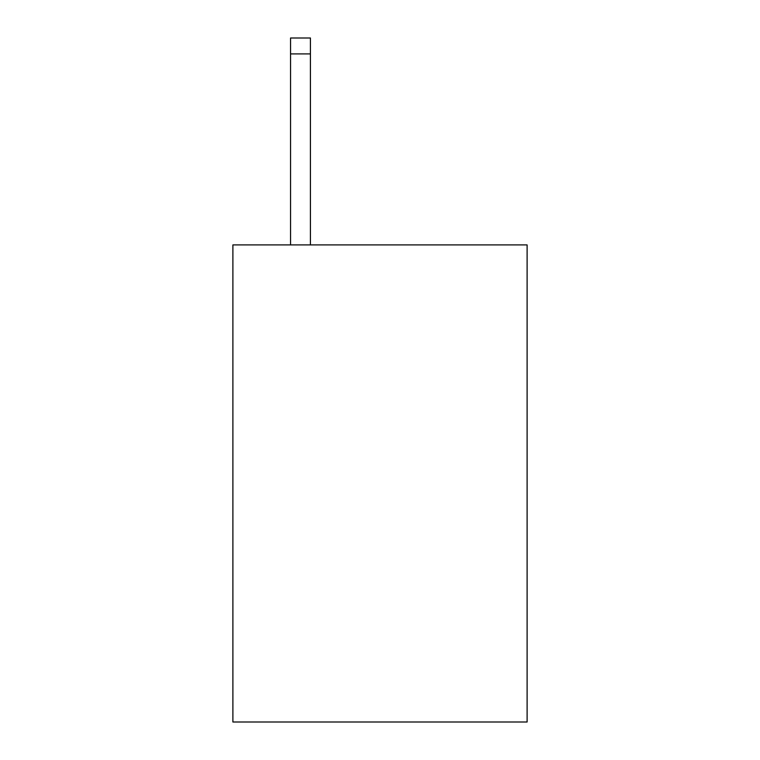 <?xml version="1.0" encoding="UTF-8"?>
<svg xmlns="http://www.w3.org/2000/svg" width="760" height="760" viewBox="0 0 760 760"><rect width="100%" height="100%" fill="white"/><g stroke="black" fill="none" stroke-linecap="round" stroke-linejoin="round"><path stroke-width="1.14" d="M527.107 244.9L527.107 722L232.892 722L232.892 244.9L527.107 244.9M310.422 244.9L310.422 53.903L290.548 53.903L290.548 38L310.422 38L310.422 53.903M290.548 244.9L290.548 53.903"/></g></svg>
